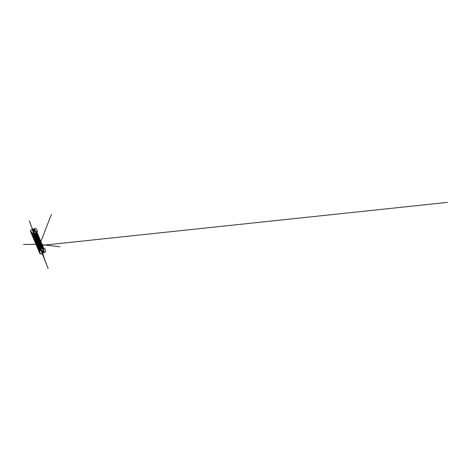 <?xml version="1.0" encoding="UTF-8"?>
<svg xmlns="http://www.w3.org/2000/svg" width="471" height="471" viewBox="0 0 471 471"><rect width="100%" height="100%" fill="white"/><g stroke="black" fill="none" stroke-linecap="round" stroke-linejoin="round"><path stroke-width="0.71" d="M40.412 253.663L39.764 253.263L38.563 250.431L39.069 251.014L40.076 250.507L32.876 232.815L31.787 233.198L30.715 230.672L30.992 229.819L32.052 229.459L33.158 232.068L35.613 231.226L34.524 228.67L35.413 228.382L36.344 228.835L37.374 231.255L36.438 231.579M35.837 231.708L36.126 232.386L36.697 232.185L36.408 231.514L35.837 231.708L36.067 232.48L34.936 232.88M34.801 232.921L33.759 233.292L40.712 249.683L42.914 248.594L42.596 247.846M36.373 233.204L36.067 232.48L36.632 232.28L43.45 248.323L42.914 248.594L43.197 249.265L43.844 249.018L43.45 248.323M42.414 247.422L42.037 246.533M41.872 246.139L41.477 245.22M41.324 244.855L40.924 243.907M40.777 243.572L40.365 242.594M40.235 242.288L39.805 241.287M39.688 241.005L39.276 240.027M39.14 239.71L38.728 238.744M38.587 238.408L38.186 237.466M38.033 237.101L37.639 236.183M37.48 235.8L37.097 234.905M36.926 234.505L36.555 233.628M43.821 248.953L44.704 248.505L45.74 250.943L45.416 251.932L44.592 252.374L43.497 249.795L41.183 250.972L42.296 253.598L41.424 254.057L40.612 253.916L39.405 251.173L40.441 250.649L40.076 250.507M33.17 233.498L33.8 233.204L33.512 232.521L32.911 232.727L33.17 233.498L40.153 249.96L40.806 249.712L40.241 249.989L40.441 250.649M38.875 250.566L39.152 249.807L32.593 234.334L32.458 234.658L31.745 234.34L30.55 231.52L30.692 230.802L30.55 231.52L39.764 253.257L40.482 253.71M32.593 234.334L31.857 234.005L31.745 234.34M39.152 249.807L32.458 234.658M38.563 250.431L38.834 249.695M43.709 248.694L44.704 248.505M44.233 248.429L43.379 247.728L37.021 232.756L37.374 231.255M32.729 233.192L31.669 233.563L31.787 233.198M31.669 233.563L31.857 234.005M39.069 251.014L39.405 251.173M37.103 231.661L36.555 231.856M36.132 233.557L35.831 232.851L35.072 233.121M34.642 233.275L33.865 233.551M35.831 232.851L36.126 232.386M41.731 248.882L42.484 248.511L42.178 247.787M42.001 247.375L41.636 246.51M41.472 246.127L41.095 245.232M40.942 244.879L40.553 243.954M40.412 243.631L40.011 242.683M39.882 242.388L39.47 241.411M39.352 241.14L38.893 240.051M38.816 239.88L38.422 238.944M38.281 238.614L37.892 237.696M37.745 237.349L37.362 236.454M37.209 236.083L36.838 235.212M36.667 234.817L36.308 233.969M42.484 248.511L43.02 248.611L43.308 249.289M40.606 249.436L41.36 249.065M36.779 235.282L36.968 235.724L36.102 236.012M36.061 235.912L35.337 236.519L35.89 236.801L35.349 237.037L36.014 236.789L35.82 236.342M35.92 235.588L35.743 235.17L36.597 234.858M36.626 237.225L35.861 237.743L36.367 238.067M36.485 236.913L36.261 236.383L37.144 236.148M37.303 236.513L37.474 236.925L36.756 237.207M37.827 237.749L37.986 238.126L36.355 238.909L37.05 238.238L36.773 237.59L37.68 237.402M37.615 239.627L36.879 240.139L37.627 239.551L37.286 238.803L38.21 238.662M38.351 238.985L38.498 239.333L37.727 239.651M38.169 240.881L37.798 240.016L38.746 239.916M38.875 240.222L39.011 240.534L38.345 240.816M39.393 241.44L39.523 241.741L38.687 242.1L38.316 241.223L39.152 240.869L39.281 241.17M39.929 242.706L39.199 243.313L38.858 242.5M39.005 242.365L39.664 242.076L39.805 242.406M40.465 243.966L39.717 244.526L39.423 243.831M39.505 243.713L40.176 243.283L40.329 243.648M41.006 245.238L40.229 245.738L39.988 245.161L39.187 245.179M39.175 244.573L39.882 244.961L40.689 244.484L40.853 244.885M41.542 246.504L40.747 246.951L40.553 246.492M41.124 245.844L40.376 246.08L41.201 245.691L41.383 246.127M42.072 247.775L41.26 248.17L41.118 247.828M40.924 247.381L41.713 246.898L41.907 247.363M36.249 234.046L36.455 234.523L35.555 234.717M35.36 234.258L35.231 233.963L36.061 233.663M35.29 235.088L35.496 235.577L34.83 235.824L35.378 235.618L35.148 235.294L35.378 235.594M34.46 234.947L35.084 234.717M34.978 236.165L35.643 235.912M35.496 237.384L36.196 237.219M36.355 237.59L36.526 238.002L35.867 238.261M36.008 238.603L36.738 238.497M36.885 238.844L37.044 239.215L36.385 239.486M36.526 239.821L37.28 239.768M37.415 240.092L37.556 240.428L36.903 240.705M37.044 241.04L37.821 241.046M37.951 241.346L37.421 241.923L38.074 241.647M37.58 242.306L38.216 241.982L38.357 242.306M38.475 242.589L37.939 243.148M38.08 243.483L38.734 243.201L38.887 243.56M39.022 243.878L38.457 244.367M38.598 244.708L39.252 244.414L39.417 244.814M39.57 245.161L38.975 245.591M39.122 245.933L39.764 245.632L39.953 246.068M40.112 246.451L39.493 246.816M39.641 247.151L40.282 246.851L40.482 247.322M40.641 247.734L40.011 248.034M40.159 248.376L40.8 248.064L41.018 248.582M41.071 249L40.535 249.259M34.76 233.84L34.984 234.364L34.312 234.605M33.941 233.728L34.501 233.528M40.535 250.684L41.095 250.401L40.806 249.712M33.206 233.41L33.8 233.204M43.562 248.341L43.02 248.611M37.704 240.769L37.068 241.087L37.615 241.134M38.593 242.859L38.098 242.995M39.105 244.078L38.787 244.125M39.152 240.869L38.316 241.229M39.523 241.741L38.74 242.006M40.035 242.948L39.617 243.042M40.541 244.149L40.241 244.19M37.085 232.592L43.544 247.793M39.994 253.545L30.497 231.173M33.989 233.84L34.418 233.687M34.454 234.128L34.978 233.21M34.795 232.998L34.295 234.058M35.284 234.087L35.949 233.822M36.473 233.322L35.767 234.158L36.332 234.564M36.714 233.404L35.931 234.311M34.095 231.049L34.33 230.755C34.471 230.354 34.006 229.889 33.612 230.025L33.576 230.036C32.97 230.242 33.423 231.214 34.047 230.984L34.295 229.877L34.577 230.343L34.136 231.037C33.4 231.308 32.858 230.107 33.629 229.919L34.106 230.013L34.036 231.008L34.206 230.478C34.018 229.972 33.182 230.178 33.347 230.696M34.171 230.343L33.294 230.36M33.6 230.054L33.341 230.743M33.576 229.636C34.495 229.3 35.142 230.825 34.195 231.108L33.153 230.613C33.011 230.154 33.153 229.83 33.576 229.636M34.348 230.713L34.106 230.013M34.571 228.765L32.146 229.548L33.182 232.003L35.56 231.243M34.189 230.078L33.659 229.913M34.389 230.543L33.606 230.042M34.283 230.184L33.559 229.942M34.518 230.713L34.471 230.295M34.583 230.49L34.295 229.877M33.341 230.29L33.912 230.178L34.312 230.778M42.531 252.079L42.89 252.044C43.244 251.885 43.314 251.331 43.026 251.108L43.285 251.85L43.273 251.008M42.355 251.985L42.914 252.056C43.267 251.897 43.344 251.343 43.055 251.114L42.608 251.067C41.895 251.384 42.443 252.615 43.138 252.244L43.55 251.467L43.297 251.031M42.29 251.826L43.285 251.85M42.584 252.109L43.002 252.091C43.356 251.932 43.432 251.373 43.138 251.143L43.026 251.108M42.266 251.673L42.455 252.02M42.596 250.89C43.032 250.725 43.361 250.855 43.597 251.279L43.226 252.374C42.79 252.544 42.461 252.415 42.225 251.991L42.596 250.89M43.456 249.818L41.242 250.99L42.29 253.463L44.551 252.262M43.02 251.956L43.202 251.426M42.643 252.244L43.014 252.109M43.12 252.009L43.314 251.455M42.79 252.291L43.426 251.514M43.45 251.961L43.297 251.025M42.979 251.991L43.191 251.373M42.896 252.038L43.161 251.29M42.584 251.078L43.061 251.331C43.303 251.832 42.549 252.285 42.296 251.791M42.779 251.025L43.096 251.29L42.843 252.062M34.501 235.047L34.984 234.87M34.972 235.359L35.543 234.534M35.396 234.423L34.819 235.288M35.013 236.254L35.572 236.048M35.855 236.754L35.437 236.589L36.102 235.859L35.496 236.583M35.89 236.819L35.343 237.025M35.961 235.753L35.337 236.519M36.061 235.606L35.666 236.519M35.525 237.461L36.073 237.343M36.367 237.967L36.797 237.166L36.179 237.773M36.479 236.931L35.861 237.743M36.555 237.131L37.35 236.948L36.773 237.19M36.037 238.673L36.579 238.626M36.903 239.227L36.373 239.456M36.703 239.003L37.356 238.485M36.879 239.133L36.367 239.445M36.355 238.909L37.156 238.509M38.08 237.066L37.315 237.808L37.857 238.143L37.315 238.391M35.796 235.288L36.502 235M36.797 235.688L36.126 236.03M37.032 234.64L36.444 235.535M37.268 234.705L36.632 235.447M36.302 236.489L37.032 236.242M37.15 236.66L37.645 236.018M37.515 235.765L36.826 236.66M36.815 237.69L37.533 237.531M37.845 238.161L37.286 238.385M37.656 237.902L38.127 237.231L37.344 237.879M38.157 237.278L37.668 237.879M36.555 239.88L37.091 239.886M37.415 240.434L36.885 240.669M37.392 240.34L36.879 240.652M37.062 240.275L37.792 239.839M37.91 241.605L37.403 241.876M37.904 241.546L37.397 241.864M37.745 241.458L38.275 241.158M38.251 241.128L37.427 241.44M38.251 242.653L37.916 243.089M38.11 242.076L38.004 242.73L38.893 242.506M38.816 242.459L38.269 242.689M38.905 242.129L38.151 242.371M37.868 239.551L38.175 239.462M37.333 238.874L38.039 238.779M38.016 239.162L38.816 238.644M38.646 238.361L37.863 239.097M37.833 240.092L38.557 240.016M38.822 240.463L38.216 240.822M39.223 239.662L38.41 240.098L38.681 240.263M39.482 239.922L38.704 240.31M38.345 241.293L39.04 240.969L38.958 241.599L39.923 241.282M39.187 241.517L38.71 242.029M39.34 241.641L38.651 242.023M39.075 241.058L39.947 241.017L38.963 241.599M39.905 240.922L38.928 241.317M38.092 243.513L38.463 243.319M38.958 244.066L38.428 244.302L38.958 244.066M38.657 243.366L38.445 243.837L38.963 244.049M39.317 243.625L38.522 243.96L39.434 243.831M38.622 243.283L38.675 243.601L39.464 243.448M38.61 244.726L39.075 244.496M39.47 245.273L38.946 245.515L39.458 245.244M39.134 244.49L39.152 245.197M39.122 245.939L39.629 245.697M39.982 246.48L39.458 246.727L39.982 246.48M39.694 245.785L39.558 246.421L40.53 246.48L39.517 246.368M39.646 245.697L39.717 246.062L40.583 246.086L40.488 246.421M40.677 246.298L39.717 246.427M40.583 246.086L39.552 246.139M39.97 247.929L40.435 247.705L39.97 247.94M40.206 246.992L40.082 247.652L41.089 247.799L40.212 247.669M40.165 246.904L41.154 247.593M41.142 247.405L40.076 247.375M40.724 248.205L40.6 248.882L41.654 249.135L40.712 248.912M40.689 248.117L41.719 249.053M41.707 248.723L40.594 248.606M39.588 242.253L39.417 242.759L39.888 242.924L39.164 243.23M39.852 242.836L39.164 243.224M39.782 244.272L40.594 242.53L39.476 242.818L40.459 242.6M39.546 242.165L40.459 242.224L40.394 242.553M40.459 242.224L39.446 242.536M39.423 243.642L39.947 243.383M39.747 244.425L40.394 244.119L39.747 244.425M40.1 243.448L40.147 244.013M40.053 243.36L41.059 243.625L40.218 244.007M41.018 243.531L39.964 243.754M40.035 244.796L40.518 244.561M40.259 245.632L40.906 245.326L40.259 245.632M40.612 244.643L40.63 245.25M40.565 244.555L40.647 244.902L41.613 244.932L40.606 245.261M41.66 245.05L40.677 245.25M41.572 244.838L40.482 244.979M40.694 246.833L41.407 246.498L40.7 246.839M42.125 246.145L40.948 246.357L42.172 246.539L41.16 246.486M41.878 247.746L41.207 248.046L41.86 247.74M41.636 247.045L41.536 247.77L42.649 247.852L41.642 247.705M41.589 246.957L42.708 247.64M42.684 247.452L41.519 247.416M30.715 230.672L30.538 231.585M34.801 233.021L34.265 233.993M36.414 233.21L35.767 234.158M36.444 233.28L35.79 234.222M36.585 233.392L35.949 234.293M35.366 234.352L34.789 235.217M35.931 235.683L35.313 236.448M36.497 237.013L35.831 237.678M36.667 237.184L36.014 237.814M37.091 238.414L36.385 238.974M37.233 238.514L36.538 239.044M36.974 234.523L36.279 235.37M37.003 234.599L36.308 235.441M37.144 234.705L36.461 235.512M37.533 235.841L36.797 236.589M37.698 236.018L36.979 236.725M38.092 237.16L37.315 237.808M38.257 237.331L37.497 237.943M38.192 241.011L37.397 241.37M38.357 241.17L37.58 241.505M38.787 242.182L37.98 242.447M38.757 242.341L37.921 242.606M38.787 242.418L37.951 242.671M38.657 238.479L37.833 239.032M39.217 239.798L38.351 240.251M39.246 239.869L38.381 240.316M39.376 239.963L38.534 240.381M39.776 241.117L38.869 241.47M39.805 241.193L38.899 241.535M39.352 243.513L38.504 243.678M39.323 243.678L38.445 243.837M39.358 243.748L38.475 243.901M39.917 244.843L39.028 244.908M39.894 245.014L38.969 245.067M39.923 245.085L38.999 245.138M40.459 246.345L39.493 246.304M41.024 247.681L40.017 247.534M41.054 247.758L40.041 247.605M41.595 249.018L40.541 248.77M41.625 249.088L40.565 248.835M40.488 242.488L51.445 214.293L40.477 242.488M40.335 242.441L39.387 242.689M40.365 242.512L39.417 242.759M40.9 243.76L39.905 243.913M40.93 243.831L39.935 243.978M40.995 243.913L40.088 244.043M41.46 245.085L40.424 245.132M41.489 245.155L40.453 245.203M42.037 246.233L41.001 246.198M42.019 246.404L40.948 246.357M42.054 246.474L40.971 246.421M42.584 247.728L41.466 247.581M42.614 247.799L41.495 247.646M40.612 253.916L39.835 253.416M34.942 233.216L34.418 234.134M36.55 233.398L35.908 234.299M35.49 234.534L34.925 235.365M37.097 234.711L36.414 235.518M37.715 239.833L37.221 240.228M37.733 243.054L43.285 254.799L43.974 257.684L48.148 268.617L29.202 220.758L37.733 243.054M38.451 242.842L37.91 243.077M38.322 239.244L37.815 239.562M38.746 238.644L38.175 239.121M39.299 239.951L38.687 240.34M38.481 240.416L38.033 240.687L38.487 240.428M38.422 244.284L59.829 246.763L38.422 244.284M39.958 245.144L39.234 245.179M35.961 244.372L23.55 244.478L35.937 244.325M40.429 242.594L39.717 244.425M40.194 245.538L447.45 202.383L40.147 245.544"/></g></svg>
